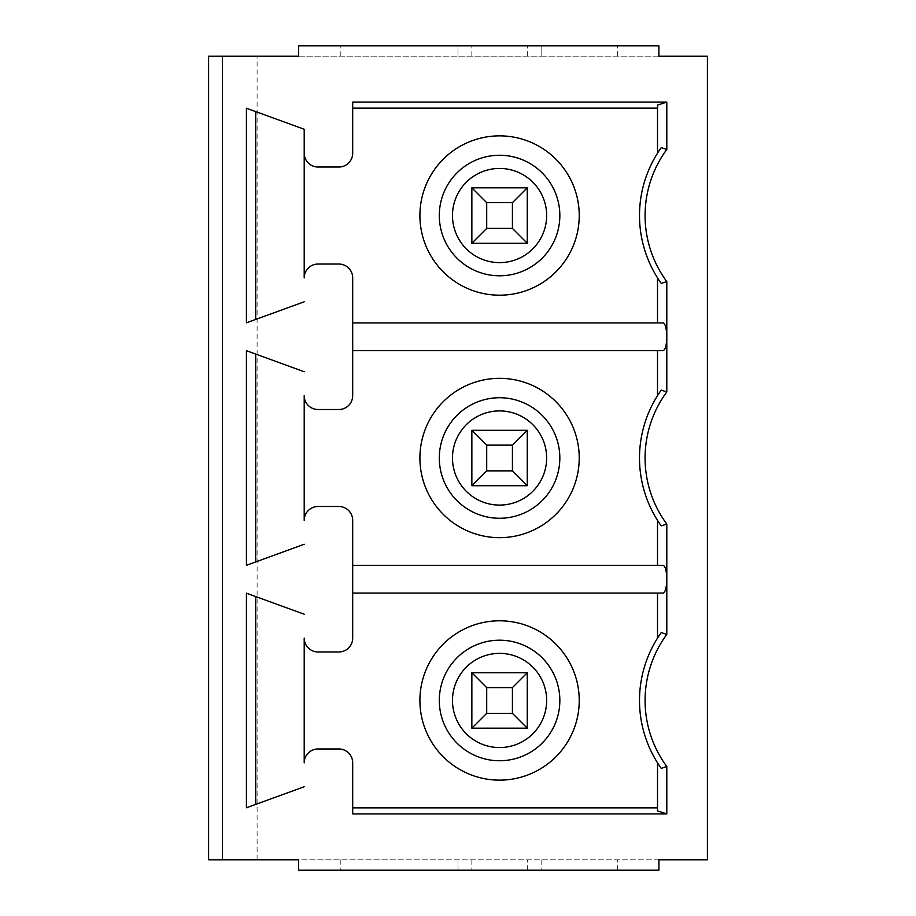 <?xml version="1.0" encoding="UTF-8"?>
<svg xmlns="http://www.w3.org/2000/svg" width="916" height="916" viewBox="0 0 916 916"><rect width="100%" height="100%" fill="white"/><g stroke="black" fill="none" stroke-linecap="round" stroke-linejoin="round"><path stroke-width="0.69" stroke-dasharray="4.58 3.44" d="M486.705 228.393L471.855 243.244L527.273 243.244L512.422 228.393L486.705 228.393L486.705 202.665L512.422 202.665L527.273 187.814L471.855 187.814L486.705 202.665M486.705 470.858L471.855 485.709L527.273 485.709L512.422 470.858L486.705 470.858L486.705 445.142L512.422 445.142L527.273 430.291L471.855 430.291L486.705 445.142M471.855 243.244L527.273 243.244L527.273 187.814L471.855 187.814L471.855 243.244L471.855 187.814L471.855 243.244L527.273 243.244L527.273 187.814L527.273 243.244M471.855 485.709L527.273 485.709L527.273 430.291L471.855 430.291L471.855 485.709L471.855 430.291L471.855 485.709L527.273 485.709L527.273 430.291L527.273 485.709M512.422 202.665L512.422 228.393M512.422 445.142L512.422 470.858M471.855 187.814L527.273 187.814M471.855 430.291L527.273 430.291M486.705 713.335L471.855 728.186L527.273 728.186L512.422 713.335L486.705 713.335L486.705 687.607L512.422 687.607L527.273 672.756L471.855 672.756L486.705 687.607M471.855 728.186L527.273 728.186L527.273 672.756L471.855 672.756L471.855 728.186L471.855 672.756L471.855 728.186L527.273 728.186L527.273 672.756L527.273 728.186M512.422 687.607L512.422 713.335M471.855 672.756L527.273 672.756M661.226 283.41L657.516 277.88L657.516 322.913L352.694 322.913L352.694 277.88A13.854 13.854 0 0 0 338.84 264.026L318.058 264.026A13.854 13.854 0 0 0 304.204 277.88L304.204 153.178A13.854 13.854 0 0 0 318.058 167.033L338.84 167.033A13.854 13.854 0 0 0 352.694 153.178L352.694 108.145L657.516 108.145L657.516 105.122M352.694 813.912L352.694 762.822A13.854 13.854 0 0 0 338.84 748.967L318.058 748.967A13.854 13.854 0 0 0 304.204 762.822L304.204 638.12A13.854 13.854 0 0 0 318.058 651.974L338.84 651.974A13.854 13.854 0 0 0 352.694 638.12L352.694 520.345A13.854 13.854 0 0 0 338.84 506.491L318.058 506.491A13.854 13.854 0 0 0 304.204 520.345L304.204 395.655A13.854 13.854 0 0 0 318.058 409.509L338.84 409.509A13.854 13.854 0 0 0 352.694 395.655L352.694 322.913M661.226 525.887L657.516 520.345L657.516 565.378L352.694 565.378M352.694 350.622L663.092 350.622M352.694 593.087L663.092 593.087M663.092 322.913L657.516 322.913M663.092 565.378L657.516 565.378M352.694 102.088L352.694 108.145M661.226 768.352L657.516 762.822L657.516 810.878M661.226 147.648L657.516 153.178L657.516 108.145M661.226 390.113L657.516 395.655L657.516 350.622M246.427 108.237L255.713 111.615L255.713 319.444L246.427 322.821M246.427 350.702L255.713 354.08L255.713 561.92L246.427 565.298M255.713 111.615L304.204 129.259M255.713 354.08L304.204 371.736M255.713 319.444L304.204 301.799M657.516 277.88A116.916 116.916 0 0 1 657.516 153.178M255.713 561.92L304.204 544.264M657.516 520.345A116.916 116.916 0 0 1 657.516 395.655M222.462 859.803L707.404 859.803L707.404 56.197L208.596 56.197L208.596 859.803L222.462 859.803L222.462 56.197M661.226 632.59L657.516 638.12L657.516 593.087M246.427 593.179L255.713 596.556L255.713 804.385L246.427 807.763M255.713 596.556L304.204 614.201M657.516 762.822A116.916 116.916 0 0 1 657.516 638.12M352.694 807.855L657.516 807.855M255.713 804.385L304.204 786.741M298.662 56.197L458 56.197L458 45.8L658.902 45.8M658.902 56.197L541.138 56.197L541.138 45.8L541.138 56.197L458 56.197L458 45.8L298.662 45.8M658.902 870.2L458 870.2L458 859.803L458 870.2L298.662 870.2M658.902 859.803L298.662 859.803M541.138 859.803L541.138 870.2L541.138 859.803M471.855 56.197L471.855 45.8M527.273 56.197L527.273 45.8M617.338 56.197L617.338 45.8M340.225 56.197L340.225 45.8M471.855 859.803L471.855 870.2M527.273 870.2L527.273 859.803M340.225 859.803L340.225 870.2M617.338 870.2L617.338 859.803M257.098 859.803L257.098 56.197"/><path stroke-width="1.37" d="M527.273 187.814L512.422 202.665L486.705 202.665L471.855 187.814L527.273 187.814L527.273 243.244L471.855 243.244L486.705 228.393L512.422 228.393L527.273 243.244M527.273 430.291L512.422 445.142L486.705 445.142L471.855 430.291L527.273 430.291L527.273 485.709L471.855 485.709L486.705 470.858L512.422 470.858L527.273 485.709M471.855 187.814L471.855 243.244M486.705 202.665L486.705 228.393M512.422 202.665L512.422 228.393M471.855 430.291L471.855 485.709M486.705 445.142L486.705 470.858M512.422 445.142L512.422 470.858M527.273 672.756L512.422 687.607L486.705 687.607L471.855 672.756L527.273 672.756L527.273 728.186L471.855 728.186L486.705 713.335L512.422 713.335L527.273 728.186M471.855 672.756L471.855 728.186M486.705 687.607L486.705 713.335M512.422 687.607L512.422 713.335M657.516 277.88L657.516 322.913M352.694 593.087L663.092 593.087C665.337 592.251 666.573 587.637 666.802 579.233L666.802 634.399A111.351 111.351 0 0 0 666.802 766.543L666.802 813.912L352.694 813.912L352.694 762.822A13.854 13.854 0 0 0 338.84 748.967L318.058 748.967A13.854 13.854 0 0 0 304.204 762.822L304.204 638.12A13.854 13.854 0 0 0 318.058 651.974L338.84 651.974A13.854 13.854 0 0 0 352.694 638.12L352.694 520.345A13.854 13.854 0 0 0 338.84 506.491L318.058 506.491A13.854 13.854 0 0 0 304.204 520.345L304.204 395.655A13.854 13.854 0 0 0 318.058 409.509L338.84 409.509A13.854 13.854 0 0 0 352.694 395.655L352.694 277.88A13.854 13.854 0 0 0 338.84 264.026L318.058 264.026A13.854 13.854 0 0 0 304.204 277.88L304.204 129.259L246.427 108.237L246.427 322.821L304.204 301.799M657.516 108.145L352.694 108.145M657.516 520.345L657.516 565.378M304.204 129.259L304.204 153.178A13.854 13.854 0 0 0 318.058 167.033L338.84 167.033A13.854 13.854 0 0 0 352.694 153.178L352.694 102.088L666.802 102.088L666.802 149.457A111.351 111.351 0 0 0 666.802 281.601L666.802 336.767C666.573 345.16 665.337 349.786 663.092 350.622L352.694 350.622M352.694 565.378L663.092 565.378C665.337 566.214 666.573 570.84 666.802 579.233L666.802 524.078A111.351 111.351 0 0 1 666.802 391.922L666.802 336.767C666.573 328.363 665.337 323.749 663.092 322.913L352.694 322.913M666.802 102.088L657.516 105.122L657.516 153.178M222.462 859.803L298.662 859.803L298.662 870.2L658.902 870.2L658.902 859.803L707.404 859.803L707.404 56.197L658.902 56.197L658.902 45.8L298.662 45.8L298.662 56.197L222.462 56.197L222.462 859.803L208.596 859.803L208.596 56.197L222.462 56.197M304.204 614.201L246.427 593.179L246.427 807.763L304.204 786.741M304.204 371.736L246.427 350.702L246.427 565.298L304.204 544.264M657.516 762.822L657.516 810.878L666.802 813.912M352.694 807.855L657.516 807.855M666.802 281.601L661.226 283.41A116.916 116.916 0 0 1 661.226 147.648L666.802 149.457M666.802 524.078L661.226 525.887A116.916 116.916 0 0 1 661.226 390.113L666.802 391.922M657.516 350.622L657.516 395.655M255.713 319.444L255.713 111.615M255.713 561.92L255.713 354.08M419.906 215.535A79.658 79.658 0 0 0 539.398 284.521A79.658 79.658 0 0 0 539.398 146.537A79.658 79.658 0 0 0 419.906 215.535M419.906 458A79.658 79.658 0 0 0 539.398 526.986A79.658 79.658 0 0 0 539.398 389.014A79.658 79.658 0 0 0 419.906 458M666.802 766.543L661.226 768.352A116.916 116.916 0 0 1 661.226 632.59L666.802 634.399M657.516 593.087L657.516 638.12M255.713 804.385L255.713 596.556M419.906 700.465A79.658 79.658 0 0 0 539.398 769.463A79.658 79.658 0 0 0 539.398 631.479A79.658 79.658 0 0 0 419.906 700.465M439.302 215.535A60.261 60.261 0 0 1 529.7 163.334A60.261 60.261 0 0 1 529.7 267.724A60.261 60.261 0 0 1 439.302 215.535M452.481 215.535A47.082 47.082 0 0 0 523.105 256.308A47.082 47.082 0 0 0 523.105 174.75A47.082 47.082 0 0 0 452.481 215.535M439.302 458A60.261 60.261 0 0 1 529.7 405.811A60.261 60.261 0 0 1 529.7 510.189A60.261 60.261 0 0 1 439.302 458M452.481 458A47.082 47.082 0 0 0 523.105 498.773A47.082 47.082 0 0 0 523.105 417.227A47.082 47.082 0 0 0 452.481 458M452.481 700.465A47.082 47.082 0 0 1 523.105 659.692A47.082 47.082 0 0 1 523.105 741.25A47.082 47.082 0 0 1 452.481 700.465M439.302 700.465A60.261 60.261 0 0 0 529.7 752.666A60.261 60.261 0 0 0 529.7 648.276A60.261 60.261 0 0 0 439.302 700.465"/></g></svg>
